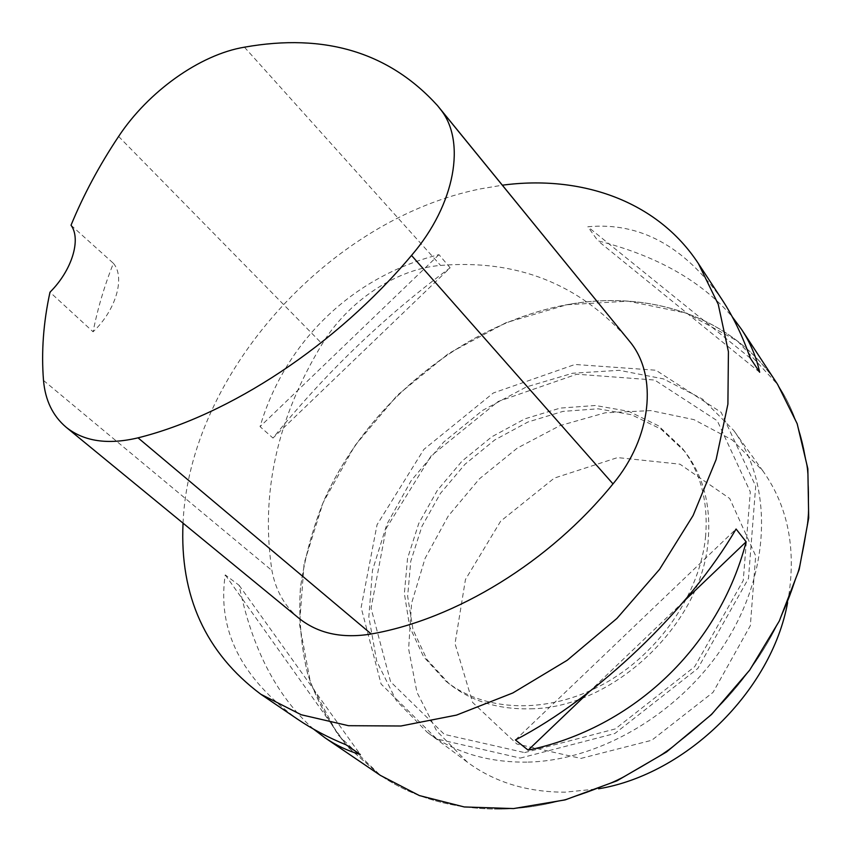 <?xml version="1.0" encoding="UTF-8"?>
<svg xmlns="http://www.w3.org/2000/svg" width="852" height="852" viewBox="0 0 852 852"><rect width="100%" height="100%" fill="white"/><g stroke="black" fill="none" stroke-linecap="round" stroke-linejoin="round"><path stroke-width="0.64" stroke-dasharray="4.26 3.19" d="M380.365 775.373L348.117 747.342C330.352 725.393 316.88 701.004 307.732 674.188C301.054 646.466 298.605 617.838 300.383 588.338C304.452 558.731 312.258 529.582 323.813 500.869C368.107 401.345 466.449 321.8 570.606 304.058C651.439 290.276 733.742 317.295 777.588 384.348M183.042 523.16C189.229 373.932 329.809 218.655 481.007 188.782L502.392 185.193M450.122 267.805L438.972 254.652C352.792 276.293 285.154 341.418 260.052 426.628L272.97 438.045C324.974 373.517 384.028 316.763 450.122 267.805L272.97 438.045M722.059 299.659C684.422 246.143 639.671 221.85 587.816 226.77L597.944 240.839C656.658 255.696 701.42 280.99 732.219 316.731M313.568 729.131C276.762 696.403 251.936 648.457 239.103 585.292L225.237 574.887C217.079 629.873 241.148 677.947 297.444 719.109M298.839 618.179C284.515 606.091 275.547 590.191 271.926 570.499C260.371 493.51 277.145 417.991 322.226 343.942C347.861 301.384 396.574 268.678 440.59 265.441C516.237 259.2 578.465 283.524 627.264 338.404M71.025 225.226L113.38 263.3C104.327 286.102 97.565 308.935 93.081 331.801L49.991 292.183M570.606 304.089C651.407 290.319 733.7 317.338 777.535 384.369C822.659 452.124 820.156 560.552 761.006 653.399C702.016 746.224 593.098 808.953 498.313 809.102C452.529 808.889 413.22 797.632 380.386 775.32L348.148 747.3C330.384 725.35 316.923 700.972 307.764 674.156C301.097 646.434 298.647 617.817 300.426 588.317C304.494 558.72 312.301 529.571 323.856 500.869C368.139 401.367 466.47 321.832 570.606 304.089M113.38 263.3C125.446 277.209 116.074 310.16 93.081 331.801M438.972 254.652L260.052 426.628M750.293 358.138L587.816 226.77M759.664 372.249L597.944 240.839M515.417 739.951L736.075 529.017M588.913 692.058L684.145 601.043M225.237 574.887L346.295 744.925M239.103 585.292L360.311 754.521M524.63 752.604L615.25 728.939L694.71 666.637L743.242 580.51L750.314 491.923L717.299 420.803L654.666 380.035L576.825 374.209L498.143 401.494L431.155 455.852L386.158 528.464L371.057 608.211L390.578 681.76L444.35 734.381L524.63 752.604M530.668 708.8C613.632 708.268 703.283 622.684 708.268 538.996C710.877 504.437 703.049 475.278 684.806 451.528L660.992 429.099L631.46 414.711L598.136 408.8L562.98 411.378L527.931 422.006L494.756 439.941L465.085 464.17L440.399 493.446L421.942 526.334L410.77 561.223L407.639 596.325L413.018 629.734L426.958 659.501L449.004 683.655C471.081 701.228 498.303 709.609 530.668 708.8M787.589 602.715C796.886 551.169 788.664 507.26 762.923 470.996L732.283 439.962L693.954 419.631L650.683 410.6L605.165 412.815L559.945 425.638L517.345 448.067L479.474 478.781L448.173 516.163L425.073 558.401L411.537 603.418L408.619 648.894L416.958 692.303L436.682 730.941L467.237 762.071C494.277 782.125 526.866 792.158 565.014 792.179L598.562 788.803M526.877 762.135C487.749 762.487 454.489 752.508 427.108 732.188L396.308 700.568L376.712 661.195L368.831 616.859L372.473 570.329L386.925 524.193L411.079 480.794L443.509 442.241L482.562 410.419L526.334 386.957L572.693 373.229L619.276 370.322L663.484 378.895L702.549 399.109L733.678 430.398C771.507 482.275 771.901 566.25 728.109 638.521C684.422 710.77 601.203 760.836 526.877 762.135M580.957 758.408L651.737 740.271L713.049 692.356L750.346 625.624L755.681 555.887L729.706 498.495L679.96 464.17L617.583 457.588L554.29 478.1L500.678 521.168L465.458 579.509L455.021 643.633L472.594 702.41L516.93 744.052L580.957 758.408M498.324 809.112C593.109 808.963 702.027 746.235 761.017 653.409C820.167 560.563 822.67 452.135 777.546 384.38L737.459 341.013L686.265 313.089L628.073 301.161L566.772 304.76L505.864 322.759L448.471 353.569L397.288 395.296L354.773 445.809L323.068 502.723L304.111 563.332L299.542 624.569L310.554 682.942L337.669 734.562L380.407 775.331C413.231 797.642 452.54 808.899 498.324 809.112M705.637 535.791C700.557 592.992 658.979 653.942 603.003 684.369C547.005 714.839 483.829 711.889 445.702 681.004L423.636 656.817L409.716 627.008L404.37 593.535L407.544 558.369L418.779 523.416L437.3 490.443L462.061 461.092L491.806 436.788L525.056 418.79L560.19 408.097L595.399 405.488L628.787 411.356L658.362 425.744L682.207 448.184C700.472 471.955 708.278 501.157 705.637 535.791M520.274 758.099L614.835 733.508L697.841 668.447L748.482 578.487L755.703 486.151L721.133 412.304L655.87 370.215L574.983 364.475L493.351 392.974L423.859 449.419L377.053 524.726L361.131 607.508L381.089 684.018L436.767 738.94L520.274 758.099M244.428 47.179L440.59 265.441M43.505 380.439L271.926 570.499M118.609 136.458L322.226 343.942M762.923 470.996L733.678 430.398M467.237 762.071L427.108 732.188M684.806 451.528L682.207 448.184M449.004 683.655L445.702 681.004"/><path stroke-width="1.28" d="M732.219 316.731L741.549 329.394L777.588 384.348L797.163 423.668L807.845 468.749L808.697 518.016L799.176 569.53L779.292 621.033L749.675 670.141L711.516 714.487L666.573 751.943L617.008 780.794L565.196 799.868L513.543 808.569L464.287 806.961L419.376 795.566L380.365 775.373L325.155 737.907L313.568 729.131M502.392 185.193C580.734 174.703 657.126 200.593 698.384 263.566L718.236 304.292L728.417 351.684L727.906 404.125L716.117 459.547L693.102 515.513L659.565 569.349L616.933 618.414L567.208 660.268L512.851 692.953L456.534 715.094L400.93 726L348.489 725.691L301.257 714.764L260.85 694.273C205.556 652.877 179.623 595.846 183.042 523.16M528.144 750.143L515.417 739.951C597.05 697.628 688.906 609.894 736.075 529.017L746.139 541.808C718.992 646.615 633.632 728.034 528.144 750.143L588.913 692.058M741.549 329.394C750.324 342.717 756.363 357.009 759.664 372.249L750.293 358.138C742.635 336.178 733.221 316.688 722.059 299.659L698.384 263.566M260.85 694.273L297.444 719.109C311.917 728.929 328.201 737.534 346.295 744.925L360.311 754.521C347.85 750.91 336.135 745.372 325.155 737.907M437.481 105.563L630.203 342.089C657.808 375.945 651.844 437.385 612.993 483.893C549.465 562.182 455.724 619.18 371.259 633.994C342.057 638.776 317.913 633.505 298.839 618.179L66.073 427.182C52.76 415.872 45.241 400.291 43.505 380.439C41.226 351.908 43.388 322.493 49.991 292.183C71.962 270.446 81.419 239.231 71.025 225.226C83.528 194.874 99.386 165.277 118.609 136.458C148.163 91.665 199.826 54.592 244.428 47.179C324.772 32.898 389.119 52.355 437.481 105.563L440.356 109.194C466.31 140.942 455.511 204.278 411.516 255.43C336.05 345.39 229.401 415.105 138.035 437.843C107.874 445.01 83.89 441.464 66.073 427.182M684.145 601.043L746.139 541.808M598.562 788.803C686.648 774.106 771.507 690.567 787.589 602.715M440.356 109.194L630.203 342.089M411.516 255.43L612.993 483.893M138.035 437.843L371.259 633.994"/></g></svg>
